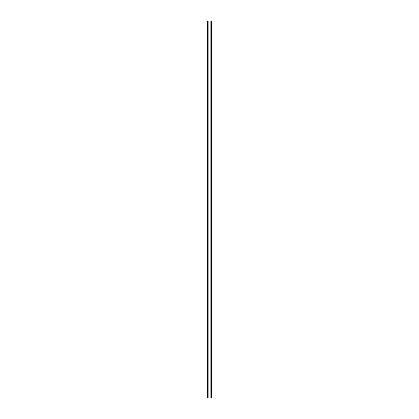 <?xml version="1.0" encoding="UTF-8"?>
<svg xmlns="http://www.w3.org/2000/svg" width="419" height="419" viewBox="0 0 419 419"><rect width="100%" height="100%" fill="white"/><g stroke="black" fill="none" stroke-linecap="round" stroke-linejoin="round"><path stroke-width="0.63" d="M210.872 20.95L210.872 398.05L212.056 398.05L212.056 20.95L208.128 20.95L208.128 398.05L210.872 398.05M208.128 20.95L206.944 20.95L206.944 398.05L208.128 398.05M211.302 20.95L211.302 398.05M211.427 20.95L211.427 398.05M207.573 20.95L207.573 398.05M207.698 20.95L207.698 398.05"/></g></svg>
